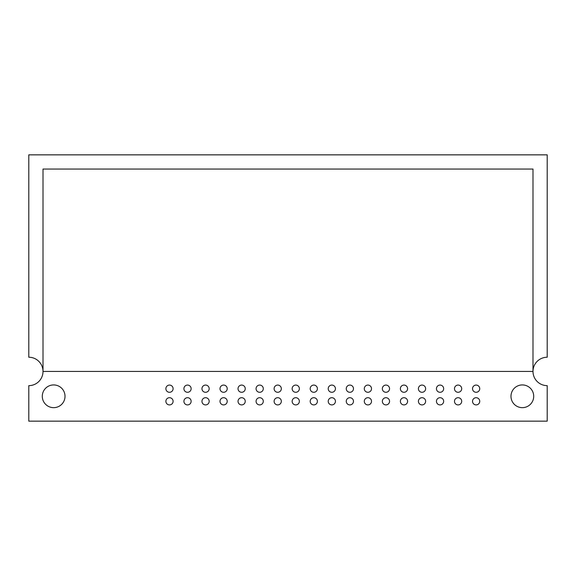 <?xml version="1.0" encoding="UTF-8"?>
<svg xmlns="http://www.w3.org/2000/svg" width="576" height="576" viewBox="0 0 576 576"><rect width="100%" height="100%" fill="white"/><g stroke="black" fill="none" stroke-linecap="round" stroke-linejoin="round"><path stroke-width="0.86" d="M28.8 421.15L28.8 385.646A14.206 14.206 0 0 0 43.006 371.441A14.206 14.206 0 0 0 28.8 357.235L28.8 154.85L547.2 154.85L547.2 357.235A14.206 14.206 0 0 0 532.994 371.441A14.206 14.206 0 0 0 547.2 385.646L547.2 421.15L28.8 421.15M191.138 401.306A3.607 3.607 0 0 0 185.724 398.189A3.607 3.607 0 0 0 185.724 404.431A3.607 3.607 0 0 0 191.138 401.306M209.174 401.306A3.607 3.607 0 0 0 203.76 398.189A3.607 3.607 0 0 0 203.76 404.431A3.607 3.607 0 0 0 209.174 401.306M227.21 401.306A3.607 3.607 0 0 0 221.803 398.189A3.607 3.607 0 0 0 221.803 404.431A3.607 3.607 0 0 0 227.21 401.306M245.246 401.306A3.607 3.607 0 0 0 239.839 398.189A3.607 3.607 0 0 0 239.839 404.431A3.607 3.607 0 0 0 245.246 401.306M263.29 401.306A3.607 3.607 0 0 0 257.875 398.189A3.607 3.607 0 0 0 257.875 404.431A3.607 3.607 0 0 0 263.29 401.306M281.326 401.306A3.607 3.607 0 0 0 275.911 398.189A3.607 3.607 0 0 0 275.911 404.431A3.607 3.607 0 0 0 281.326 401.306M299.362 401.306A3.607 3.607 0 0 0 293.954 398.189A3.607 3.607 0 0 0 293.954 404.431A3.607 3.607 0 0 0 299.362 401.306M317.398 401.306A3.607 3.607 0 0 0 311.99 398.189A3.607 3.607 0 0 0 311.99 404.431A3.607 3.607 0 0 0 317.398 401.306M335.434 401.306A3.607 3.607 0 0 0 330.026 398.189A3.607 3.607 0 0 0 330.026 404.431A3.607 3.607 0 0 0 335.434 401.306M353.477 401.306A3.607 3.607 0 0 0 348.062 398.189A3.607 3.607 0 0 0 348.062 404.431A3.607 3.607 0 0 0 353.477 401.306M371.513 401.306A3.607 3.607 0 0 0 366.098 398.189A3.607 3.607 0 0 0 366.098 404.431A3.607 3.607 0 0 0 371.513 401.306M389.549 401.306A3.607 3.607 0 0 0 384.142 398.189A3.607 3.607 0 0 0 384.142 404.431A3.607 3.607 0 0 0 389.549 401.306M407.585 401.306A3.607 3.607 0 0 0 402.178 398.189A3.607 3.607 0 0 0 402.178 404.431A3.607 3.607 0 0 0 407.585 401.306M425.628 401.306A3.607 3.607 0 0 0 420.214 398.189A3.607 3.607 0 0 0 420.214 404.431A3.607 3.607 0 0 0 425.628 401.306M443.664 401.306A3.607 3.607 0 0 0 438.25 398.189A3.607 3.607 0 0 0 438.25 404.431A3.607 3.607 0 0 0 443.664 401.306M461.7 401.306A3.607 3.607 0 0 0 456.286 398.189A3.607 3.607 0 0 0 456.286 404.431A3.607 3.607 0 0 0 461.7 401.306M479.736 401.306A3.607 3.607 0 0 0 474.329 398.189A3.607 3.607 0 0 0 474.329 404.431A3.607 3.607 0 0 0 479.736 401.306M173.102 388.685A3.607 3.607 0 0 0 167.688 385.56A3.607 3.607 0 0 0 167.688 391.81A3.607 3.607 0 0 0 173.102 388.685M191.138 388.685A3.607 3.607 0 0 0 185.724 385.56A3.607 3.607 0 0 0 185.724 391.81A3.607 3.607 0 0 0 191.138 388.685M209.174 388.685A3.607 3.607 0 0 0 203.76 385.56A3.607 3.607 0 0 0 203.76 391.81A3.607 3.607 0 0 0 209.174 388.685M227.21 388.685A3.607 3.607 0 0 0 221.803 385.56A3.607 3.607 0 0 0 221.803 391.81A3.607 3.607 0 0 0 227.21 388.685M245.246 388.685A3.607 3.607 0 0 0 239.839 385.56A3.607 3.607 0 0 0 239.839 391.81A3.607 3.607 0 0 0 245.246 388.685M263.29 388.685A3.607 3.607 0 0 0 257.875 385.56A3.607 3.607 0 0 0 257.875 391.81A3.607 3.607 0 0 0 263.29 388.685M281.326 388.685A3.607 3.607 0 0 0 275.911 385.56A3.607 3.607 0 0 0 275.911 391.81A3.607 3.607 0 0 0 281.326 388.685M299.362 388.685A3.607 3.607 0 0 0 293.954 385.56A3.607 3.607 0 0 0 293.954 391.81A3.607 3.607 0 0 0 299.362 388.685M317.398 388.685A3.607 3.607 0 0 0 311.99 385.56A3.607 3.607 0 0 0 311.99 391.81A3.607 3.607 0 0 0 317.398 388.685M335.434 388.685A3.607 3.607 0 0 0 330.026 385.56A3.607 3.607 0 0 0 330.026 391.81A3.607 3.607 0 0 0 335.434 388.685M353.477 388.685A3.607 3.607 0 0 0 348.062 385.56A3.607 3.607 0 0 0 348.062 391.81A3.607 3.607 0 0 0 353.477 388.685M371.513 388.685A3.607 3.607 0 0 0 366.098 385.56A3.607 3.607 0 0 0 366.098 391.81A3.607 3.607 0 0 0 371.513 388.685M389.549 388.685A3.607 3.607 0 0 0 384.142 385.56A3.607 3.607 0 0 0 384.142 391.81A3.607 3.607 0 0 0 389.549 388.685M407.585 388.685A3.607 3.607 0 0 0 402.178 385.56A3.607 3.607 0 0 0 402.178 391.81A3.607 3.607 0 0 0 407.585 388.685M425.628 388.685A3.607 3.607 0 0 0 420.214 385.56A3.607 3.607 0 0 0 420.214 391.81A3.607 3.607 0 0 0 425.628 388.685M443.664 388.685A3.607 3.607 0 0 0 438.25 385.56A3.607 3.607 0 0 0 438.25 391.81A3.607 3.607 0 0 0 443.664 388.685M461.7 388.685A3.607 3.607 0 0 0 456.286 385.56A3.607 3.607 0 0 0 456.286 391.81A3.607 3.607 0 0 0 461.7 388.685M479.736 388.685A3.607 3.607 0 0 0 474.329 385.56A3.607 3.607 0 0 0 474.329 391.81A3.607 3.607 0 0 0 479.736 388.685M533.707 396.295A11.362 11.362 0 0 0 516.665 386.453A11.362 11.362 0 0 0 516.665 406.138A11.362 11.362 0 0 0 533.707 396.295M65.016 396.295A11.362 11.362 0 0 0 47.974 386.453A11.362 11.362 0 0 0 47.974 406.138A11.362 11.362 0 0 0 65.016 396.295M173.102 401.306A3.607 3.607 0 0 0 167.688 398.189A3.607 3.607 0 0 0 167.688 404.431A3.607 3.607 0 0 0 173.102 401.306M43.006 169.049L532.994 169.049L532.994 371.441L43.006 371.441L43.006 169.049"/></g></svg>
